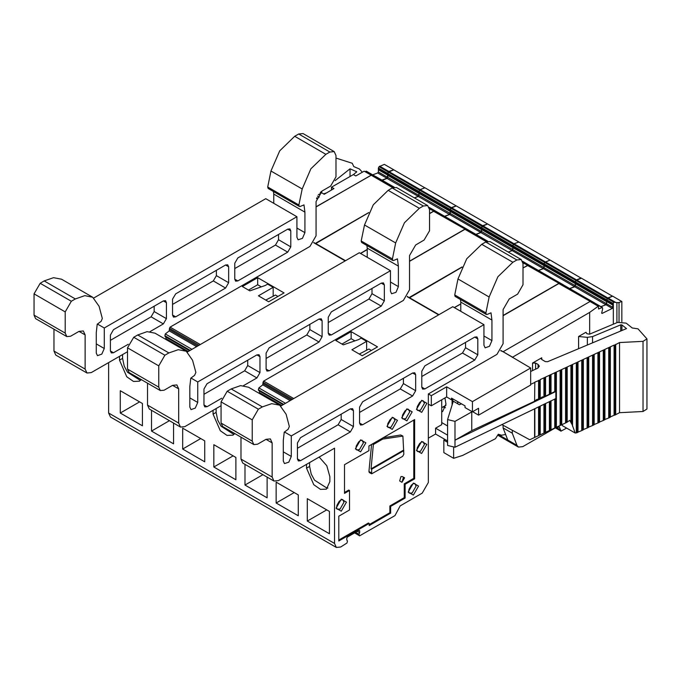 <?xml version="1.0" encoding="UTF-8"?>
<svg xmlns="http://www.w3.org/2000/svg" width="681" height="681" viewBox="0 0 681 681"><rect width="100%" height="100%" fill="white"/><g stroke="black" fill="none" stroke-linecap="round" stroke-linejoin="round"><path stroke-width="1.02" d="M381.956 180.124L386.885 178.286L387.591 177.307L387.608 173.323L388.86 171.433L393.541 169.884M374.482 176.805L375.631 176.583M316.052 206.735L371.46 175.085M316.052 206.973L371.145 175.17L393.099 187.556M374.695 176.932L376.023 176.796M382.169 180.252L387.097 178.413L387.804 177.426L387.625 174.268L388.391 172.165L393.754 169.807L424.918 187.854M140.848 380.049L139.928 380.177L127.534 372.226L124.189 366.046L122.623 358.41L122.623 354.546M119.55 356.316L119.55 360.181L126.751 376.772L133.485 381.428L139.452 381.19L141.222 379.581M139.648 401.892L120.316 413.052L142.406 425.804L142.406 403.484L120.316 390.732L120.316 413.052M359.057 530.337L359.679 530.695L359.057 530.337L347.404 537.071L346.791 538.135L346.791 540.093L347.463 540.935L346.952 543.004L340.653 546.988L336.312 547.422L334.516 543.447L334.516 448.158L278.316 480.607L273.975 481.033L272.179 477.058L272.179 442.88L270.383 438.904L266.041 439.33L272.179 442.88M336.312 547.422L110.458 417.019L108.662 413.052L108.662 362.607M307.335 521.025L329.425 533.776L329.425 511.457L307.335 498.705L307.335 521.025L326.667 509.865M306.569 464.289L306.569 468.153L313.762 484.744L320.504 489.401L326.471 489.162L329.885 481.612L329.885 476.657L326.786 465.727L319.142 457.028M213.825 467.038L235.915 479.79L235.915 457.47L213.825 444.719L213.825 467.038L233.157 455.878M213.059 410.302L213.059 414.167L220.261 430.758L226.994 435.414L232.962 435.176L234.732 433.567M298.252 494.883L276.171 482.131L276.171 503.029L298.252 515.781L298.252 494.883M296.754 469.958L293.571 471.797M244.998 464.306L244.998 485.034L267.088 497.785L267.088 477.058M204.743 440.896L182.661 428.145L182.661 449.043L204.743 461.795L204.743 440.896M203.244 415.972L200.061 417.811M151.488 410.32L151.488 431.047L173.578 443.799L173.578 423.071M169.441 420.679L151.488 431.047M200.759 438.59L182.661 449.043M262.951 474.666L244.998 485.034M294.269 492.576L276.171 503.029M234.349 434.035L233.438 434.163L221.044 426.212L217.69 420.041L216.132 412.397L216.132 408.532M327.859 488.022L326.948 488.149L314.554 480.199L311.2 474.027L309.634 466.383L309.634 462.518M445.468 407.791L443.008 406.949M444.931 397.951L446.004 404.122L442.676 411.469L441.731 411.903M452.133 404.829L452.133 399.458M447.621 425.957L441.731 422.56M503.063 315.695L558.812 283.517L590.41 301.47L558.812 283.517M562.361 285.279L563.689 285.143M569.835 288.599L574.764 286.761L575.471 285.773L575.292 282.615L576.058 280.521L581.421 278.154L612.585 296.209M453.665 447.766L453.665 458.304L462.68 455.461L495.385 438.76L498.339 434.223L501.531 435.219L505.634 434.521L507.737 439.977L509.192 441.756L497.743 435.15M612.585 296.15L607.801 297.938L606.558 299.827L606.865 301.513L575.7 283.517M600.906 306.629L605.928 304.756L606.865 301.513M594.862 303.139L593.534 303.275M500.884 350.434L503.063 351.694L589.976 301.513M503.063 351.694L500.714 350.689M555.722 427.634L522.761 446.659L518.428 447.094L509.218 441.773L507.796 440.011L503.123 427.889L503.123 425.302M446.642 396.963L446.642 386.774L431.303 395.635L428.392 393.959L428.392 404.139L431.303 405.816L446.642 396.963L451.546 399.798L451.546 398.113L465.046 405.91L465.046 407.587L472.41 411.843L478.547 408.294L478.547 415.121L530.703 385.003L530.703 368.004L503.123 351.728L590.035 301.547L598.539 306.161M593.594 303.309L594.811 303.207M600.965 306.663L605.988 304.79L606.703 303.803L606.618 300.602L607.392 298.508L612.645 296.184L621.847 301.496L621.847 321.704M621.847 301.496L618.365 302.704L613.904 302.27L607.392 298.508M613.3 324.199L613.3 302.483L613.904 302.27M512.325 357.397L589.635 312.409L589.635 334.124M589.635 312.409L598.403 306.118L598.642 308.97L602.345 307.506L602.719 308.723L601.646 313.064L602.072 313.473L612.44 308.28L613.3 302.483M444.761 439.305L443.85 440.13L447.621 442.31M443.85 440.13L443.85 452.635L453.665 458.304M454.389 307.625L460.765 303.947M523.008 268.016L527.911 265.386L559.084 283.381L527.477 265.428M531.035 267.19L532.363 267.054M538.509 270.51L543.429 268.672L544.145 267.684L543.957 264.526L544.732 262.432L550.086 260.065L581.259 278.214M538.433 270.468L543.361 268.629L544.068 267.642L543.889 264.483L544.655 262.389L550.018 260.099M532.176 266.858L530.967 267.148M527.877 265.369L522.974 262.832M454.321 307.582L460.765 303.862M523.008 267.931L527.409 265.386M407.374 296.448L409.324 297.929L461.973 267.173M508.29 252.089L512.189 250.634L512.904 249.646L512.819 245.705L514.061 243.815L518.845 242.027L550.018 260.023M508.171 252.021L512.069 250.565L512.776 249.578L512.691 245.637L513.942 243.747L518.726 242.078M409.204 297.503L462.058 266.978M409.562 261.3L464.944 229.327L486.609 241.542M468.502 231.089L469.822 230.953M475.976 234.409L480.897 232.57L481.612 231.583L481.424 228.424L482.199 226.33L487.553 223.964L518.726 241.959M475.849 234.341L480.777 232.493L481.748 229.633L481.399 227.573L482.65 225.683L487.434 224.006M469.618 230.748L468.375 231.012M465.31 229.259L433.652 211.263L429.498 213.655M409.562 261.163L464.825 229.259M360.564 253.46L367.255 249.595M465.259 229.216L433.652 211.263M437.211 213.017L438.53 212.881M444.684 216.345L449.605 214.498L450.32 213.519L450.132 210.361L450.907 208.258L456.261 205.9L487.434 223.896M444.557 216.269L449.486 214.43L450.456 211.561L450.107 209.501L451.358 207.611L456.142 205.943M438.326 212.676L437.083 212.949M434.018 211.187L429.473 208.846M360.436 253.383L367.255 249.45M429.498 213.519L433.533 211.187M447.621 435.168L435.593 428.221L441.731 424.68L441.731 399.798M190.995 378.023L197.779 381.939L197.779 402.454L195.319 408.132L190.978 409.639L189.803 407.059L189.803 386.544L190.757 378.21L194.638 375.325L195.839 372.456L192.57 360.249L186.219 351.209L178.252 349.659L168.862 352.928L164.862 355.235L158.733 365.859L158.733 387.114L160.299 390.596L164.095 390.222L172.531 385.344L176.873 384.918L178.669 388.885L178.669 423.071L180.465 427.047L184.806 426.621L221.07 405.68M147.496 383.199L147.496 405.076L149.301 409.051L180.465 427.047M186.219 351.209L155.047 333.213L147.087 331.664L137.69 334.933L133.697 337.24L127.56 347.863L127.56 369.119L129.135 372.601L160.299 390.596M187.369 351.966L359.279 252.711L390.443 270.706L197.779 381.939M366.914 245.509L367.255 248.105L398.419 266.101L398.419 286.616L395.959 292.294L391.618 293.8L390.443 291.221L390.443 270.706M367.255 248.105L367.255 257.316M292.43 399.279L263.011 382.296L263.615 381.113L403.424 300.398L409.562 289.774L409.562 255.588L415.691 244.956L424.127 240.087L429.498 230.791L429.498 209.535L427.702 205.56L423.361 205.994L419.368 208.301L404.429 222.781L395.661 242.989L392.392 258.976L392.784 260.44L393.592 260.457L397.474 258.857L398.419 266.101M427.702 205.56L396.529 187.564L392.196 187.999L388.196 190.305L373.256 204.785L364.488 224.994L361.219 240.98L361.611 242.445L392.784 260.44M198.92 345.293L169.501 328.31L169.254 330.881L165.347 333.937L164.862 335.742L165.832 336.984L165.926 339.496M191.965 349.31L165.347 333.937M189.573 350.689L165.832 336.984M97.485 324.037L104.27 327.953L104.27 348.468L101.809 354.146L97.468 355.652L96.293 353.073L96.293 332.558L97.247 324.216L101.128 321.338L102.329 318.47L99.06 306.254L92.71 297.222L84.742 295.673L75.353 298.942L71.352 301.249L65.223 311.872L65.223 333.128L66.789 336.61L70.586 336.227L79.022 331.358L83.363 330.932L85.159 334.899L85.159 369.085L86.955 373.06L91.297 372.626L127.56 351.694M53.995 329.212L53.995 351.09L55.791 355.065L86.955 373.06M92.71 297.222L61.537 279.227L53.578 277.678L44.18 280.947L40.188 283.253L34.05 293.877L34.05 315.133L35.625 318.614L66.789 336.61M93.859 297.98L265.769 198.724L296.933 216.72L104.27 327.953M273.404 191.523L273.745 194.119L304.909 212.114L304.909 232.63L302.449 238.307L298.108 239.814L296.933 237.235L296.933 216.72M273.745 194.119L273.745 203.33M169.501 328.31L170.105 327.127L309.915 246.411L316.052 235.788L316.052 201.602L322.181 190.969L330.625 186.1L335.988 176.805L335.988 155.549L334.192 151.574L329.851 152.008L325.858 154.315L310.919 168.794L302.151 189.003L298.882 204.99L299.274 206.454L300.083 206.471L303.964 204.87L304.909 212.114M334.192 151.574L303.028 133.578L298.687 134.012L294.686 136.319L279.746 150.799L270.978 171.008L267.71 186.994L268.101 188.458L299.274 206.454M409.324 297.571L438.964 314.682M512.325 357.04L503.123 351.728M359.679 530.695L359.679 532.653L357.363 531.325M355.627 532.329L358.998 534.279L355.627 532.329M359.679 532.653L358.998 534.279L359.517 535.751L354.605 532.917L359.517 535.751M428.392 404.139L428.392 482.514L422.263 493.146L400.173 505.898L394.954 515.636L359.611 535.836M241.006 437.193L241.006 459.062L242.802 463.037L273.975 481.033M284.496 432.009L291.289 435.925L291.289 456.44L288.829 462.118L284.479 463.625L283.313 461.046L283.313 440.53L284.266 432.197L288.148 429.311L289.348 426.442L286.08 414.235L279.729 405.195L271.762 403.646L262.372 406.915L258.371 409.221L252.234 419.854L252.234 441.101L253.809 444.582L257.605 444.208L266.041 439.33M279.729 405.195L248.556 387.2L240.597 385.65L231.2 388.919L227.207 391.226L221.07 401.858L221.07 423.105L222.644 426.587L253.809 444.582M280.87 405.953L452.788 306.697L483.953 324.701L291.289 435.925M460.424 299.495L460.765 302.092L491.929 320.096L491.929 340.602L489.469 346.28L485.119 347.787L483.953 345.207L483.953 324.701M460.765 302.092L460.765 311.302M428.392 393.959L496.934 354.384L503.063 343.76L503.063 309.574L509.201 298.95L517.637 294.073L523.008 284.777L523.008 263.521L521.212 259.546L516.87 259.98L512.878 262.287L497.93 276.767L489.171 296.976L485.893 312.962L486.294 314.426L487.102 314.443L490.984 312.843L491.929 320.096M521.212 259.546L490.039 241.551L485.706 241.985L481.705 244.292L466.766 258.771L457.998 278.98L454.729 294.967L455.121 296.431L486.294 314.426M285.475 403.297L258.857 387.923L258.371 389.728L259.342 390.971L259.435 393.482M283.083 404.676L259.342 390.971M263.011 382.296L262.764 384.876L258.857 387.923M359.296 354.06L368.966 349.012L371.409 350.426M354.852 340.866L351.175 338.746L341.973 344.058M273.149 296.184L273.149 287.322L258.422 295.826L268.697 301.751L284.037 292.898L257.665 277.678L257.665 284.76L261.342 286.88M257.665 284.76L248.463 290.072M265.786 300.074L275.456 295.026L277.899 296.439M447.621 440.956L435.602 434.018L428.392 438.172M581.259 278.061L576.475 279.848L575.224 281.738L575.539 283.432L544.374 265.437M569.682 288.506L574.602 286.667L575.539 283.432M563.459 284.93L562.208 285.186M503.063 315.516L558.65 283.424M451.546 399.798L453.01 398.955M518.428 447.094L516.998 445.331L512.325 433.201L503.123 427.889M512.325 433.201L512.325 430.281M566.626 428.068L560.982 431.124L559.45 427.038L556.139 427.396M614.773 415.163L614.1 415.197L614.1 345.054L614.773 345.02L614.773 415.163L619.497 412.677L619.497 342.534L642.992 341.351L646.95 338.857L638.037 328.846L632.232 327.953L626.171 323.135L617.684 322.36L589.525 334.167L586.877 333.699L585.958 332.243L578.595 336.491L587.397 337.316L592.589 336.601L620.74 324.794L621.957 324.905L626.546 328.548L547.575 361.671L545.328 361.568L541.778 359.517L541.14 358.632L541.778 357.746L532.576 363.058L532.576 370.583M578.595 336.491L578.595 348.663M530.703 371.46L537.718 368.183L539.326 366.233L538.058 364.454L535.641 363.058L532.576 363.058M461.463 403.833L459.428 404.786L453.257 401.22L447.621 419.607L454.993 421.394L471.763 411.911L471.763 430.681L534.585 401.313L534.806 382.135L534.585 401.313M534.806 400.905L536.747 399.483L539.982 398.794L541.982 397.014L544.638 396.589L554.76 391.575L555.858 391.456L555.858 398.538L454.993 447.255L447.621 445.468L447.621 419.607M555.858 391.456L454.993 440.164L454.993 447.255M454.993 421.394L454.993 440.164L471.763 430.681M561.816 424.357L562.37 425.608L575.181 433.005L572.142 424.578L569.75 420.305L566.975 422.28L529.741 439.713L501.863 424.621M534.585 437.449L534.585 408.813M539.309 435.244L539.309 406.531M539.982 434.929L539.982 406.208M614.1 345.054L540.195 379.606L539.982 398.794M539.309 399.109L539.309 380.33L539.982 380.015M539.309 380.33L534.806 382.135M471.763 411.911L472.188 411.716M530.703 384.356L534.585 382.535M577.011 362.684L577.011 432.818L575.181 433.005M577.011 432.818L577.965 432.094L577.965 361.951M582.4 360.155L582.4 430.298L577.965 432.094M582.4 430.298L583.353 429.575L583.353 359.432M587.797 357.636L587.797 427.779L583.353 429.575M587.797 427.779L588.75 427.055L588.75 356.912M593.194 355.116L593.194 425.25L588.75 427.055M593.194 425.25L594.147 424.527L594.147 354.384M598.59 352.588L598.59 422.731L594.147 424.527M598.59 422.731L599.544 422.007L599.544 351.864M603.979 350.068L603.979 420.211L599.544 422.007M603.979 420.211L604.932 419.487L604.932 349.344M609.376 347.548L609.376 417.691L604.932 419.487M609.376 417.691L610.329 416.959L610.329 346.825M614.1 415.197L610.329 416.959M614.773 345.02L615.53 344.671L615.53 414.814M619.497 342.534L615.53 344.671M619.497 412.677L642.992 411.494L646.95 408.992L646.95 338.857M313.864 242.462L315.448 243.73L368.736 212.6M414.414 197.89L418.313 196.434L419.028 195.447L418.934 191.506L420.186 189.616L424.97 187.828L456.142 205.824M315.448 243.372L345.454 260.695M452.78 402.769L452.78 399.083M457.683 403.782L457.683 401.654M331.341 334.933L381.241 306.118L384.314 300.806L384.314 284.879L383.412 282.896L381.241 283.109L331.341 311.924L328.268 317.235L328.268 333.162L331.341 334.933L329.17 335.146L328.268 333.162M322.13 336.703L322.13 320.777L321.236 318.793L319.066 319.006L269.165 347.821L266.092 353.133L266.092 369.059L269.165 370.83L319.066 342.015L322.13 336.703L309.864 329.621L309.864 324.318M269.165 370.83L266.995 371.043L266.092 369.059M203.917 394.325L244.615 370.83L247.688 365.518L259.955 372.601L259.955 356.674L259.061 354.69L256.89 354.903L206.99 383.718L203.917 389.03L203.917 404.957L206.99 406.727L221.759 398.198M259.955 372.601L256.89 377.912L243.517 385.633M206.99 406.727L204.819 406.94L203.917 404.957M247.688 365.518L247.688 360.215M266.092 358.427L306.79 334.933L309.864 329.621M328.268 322.53L368.974 299.036L372.039 293.724L372.039 288.421M237.831 280.947L287.731 252.132L290.804 246.82L290.804 230.893L289.902 228.91L287.731 229.122L237.831 257.937L234.758 263.249L234.758 279.176L237.831 280.947L235.66 281.159L234.758 279.176M228.629 282.717L228.629 266.79L227.726 264.807L225.556 265.02L175.655 293.826L172.582 299.146L172.582 315.073L175.655 316.844L225.556 288.029L228.629 282.717L216.354 275.635L216.354 270.331M175.655 316.844L173.485 317.057L172.582 315.073M110.407 340.338L151.114 316.844L154.178 311.532L166.453 318.614L166.453 302.687L165.551 300.704L163.38 300.917L113.48 329.723L110.407 335.043L110.407 350.97L113.48 352.741L128.249 344.211M166.453 318.614L163.38 323.926L150.007 331.647M113.48 352.741L111.309 352.954L110.407 350.97M154.178 311.532L154.178 306.229M172.582 304.441L213.289 280.947L216.354 275.635M234.758 268.544L275.464 245.049L278.529 239.738L278.529 234.434M424.918 187.803L420.134 189.59L418.892 191.48L419.198 193.166L388.034 175.17M414.363 197.865L418.262 196.409L419.198 193.166M315.397 243.347L368.779 212.523M478.547 415.121L472.64 411.707M316.793 197.779L316.793 198.511M318.316 194.8L321.755 192.808L324.207 194.23L333.979 188.586L331.519 187.173L331.519 190.008M331.519 187.173L353.345 174.574L355.797 175.987L364.182 171.152L371.366 175M365.28 171.493L366.506 171.399M372.652 174.855L377.683 172.974L378.389 171.987L378.406 168.011L379.079 166.692L384.339 164.368L393.541 169.688M335.988 158.103L352.23 163.261L353.788 166.615L359.44 168.99L361.943 171.825L361.832 172.506M353.43 174.617L356.742 171.825L350.068 168.769L350.068 176.464M350.068 168.769L335.146 180.618M321.926 191.131L320.198 192.502M316.495 198.682L319.253 197.09L317.542 196.102M315.448 243.73L345.148 260.874M409.204 297.852L407.204 296.703M409.324 297.929L438.658 314.86M530.703 368.004L472.41 401.654L472.41 411.843M446.642 386.774L472.41 401.654M431.303 405.816L431.303 395.635M353.465 426.587L353.465 410.66L352.571 408.677L350.4 408.889L300.491 437.704L297.427 443.016L297.427 458.943L300.491 460.714L350.4 431.899L353.465 426.587L341.198 419.505L341.198 414.201M300.491 460.714L298.329 460.926L297.427 458.943M415.64 390.69L415.64 374.763L414.746 372.779L412.575 372.992L362.675 401.807L359.602 407.119L359.602 423.046L362.675 424.816L412.575 396.001L415.64 390.69L403.373 383.607L403.373 378.304M362.675 424.816L360.504 425.029L359.602 423.046M424.85 388.919L474.751 360.104L477.815 354.792L477.815 338.866L476.921 336.882L474.751 337.095L424.85 365.91L421.777 371.222L421.777 387.149L424.85 388.919L422.68 389.132L421.777 387.149M338.815 516.172L338.815 540.969L369.187 523.434L369.187 525.562L390.664 513.159L390.664 506.426L405.076 498.1L405.076 484.302L414.618 478.794L414.618 419.607L368.906 445.995L368.906 450.618L344.501 464.706L344.501 493.402L349.549 490.49L349.549 509.975L338.815 516.172M369.187 523.434L368.387 522.974L338.815 540.05M371.562 444.463L368.966 471.533L369.315 472.495L371.647 473.848L402.624 456.372L403.85 454.253L402.88 436.07L382.696 439.1L373.375 444.48L371.034 468.877L403.237 450.277M344.501 492.482L348.757 490.031L349.549 490.49M369.187 524.634L389.864 512.699L389.864 505.966L404.284 497.641L404.284 483.842L413.818 478.334L413.818 420.066M402.88 436.07L400.709 435.006L383.173 437.764M404.574 477.841L402.241 476.487L400.939 476.623L399.636 480.999L401.969 482.344L404.574 477.841L403.271 477.968L401.969 482.344M403.85 450.635L371.647 469.226L371.647 473.848M371.647 469.226L371.034 468.877M381.777 438.573L382.696 439.1M372.456 443.952L373.375 444.48M390.664 513.159L389.864 512.699M390.664 506.426L389.864 505.966M405.076 498.1L404.284 497.641M405.076 484.302L404.284 483.842M414.618 478.794L413.818 478.334M421.777 376.516L462.476 353.022L465.549 347.71L465.549 342.407M359.602 412.414L400.3 388.919L403.373 383.607M297.427 448.311L338.125 424.816L341.198 419.505M351.175 338.746L351.175 331.664L335.835 340.517L343.343 344.85L358.683 339.538L361.143 338.125L366.659 341.309L366.659 350.17M366.659 341.309L351.932 349.813L362.207 355.737L377.546 346.884L351.175 331.664M257.665 277.678L242.325 286.531L249.833 290.864L265.173 285.552L267.633 284.139L273.149 287.322M315.397 243.696L313.703 242.717M435.593 434.01L435.593 428.221M122.623 358.41L119.55 360.181M334.516 543.447L108.662 413.052M216.132 412.397L213.059 414.167M309.634 466.383L306.569 468.153M615.479 302.279L607.963 297.938M616.935 302.611L616.935 322.675M619.029 302.551L619.029 321.934M612.909 303.394L606.72 299.819M612.815 304.186L606.618 300.602M613.113 304.901L606.958 301.342M613.147 305.275L606.992 301.717M612.891 307.378L606.703 303.803M612.262 308.408L605.988 304.79M602.098 313.456L601.655 313.209M601.953 307.42L594.343 303.028M598.897 308.936L598.454 308.68M598.139 306.22L590.035 301.547M607.801 297.938L576.637 279.942M607.231 298.516L576.058 280.521M606.558 299.827L575.385 281.832M606.456 300.61L575.292 282.615M606.907 301.887L575.734 283.892M606.643 303.769L575.471 285.773M605.928 304.756L574.764 286.761M594.385 302.951L563.221 284.956M545.234 261.81L514.061 243.815M544.655 262.389L513.491 244.394M543.983 263.7L512.819 245.705M543.889 264.483L512.716 246.488M544.298 265.394L513.125 247.399M544.332 265.76L513.168 247.765M544.068 267.642L512.904 249.646M543.361 268.629L512.189 250.634M531.818 266.833L522.736 261.589M513.942 243.747L482.769 225.751M513.363 244.326L482.199 226.33M512.691 245.637L481.527 227.641M512.597 246.42L481.424 228.424M513.006 247.322L481.833 229.327M513.04 247.697L481.876 229.701M512.776 249.578L481.612 231.583M512.069 250.565L480.897 232.57M487.519 241.253L469.354 230.765M486.319 241.661L464.944 229.327M482.65 225.683L451.477 207.688M482.071 226.254L450.907 208.258M481.399 227.573L450.226 209.578M481.305 228.356L450.132 210.361M481.714 229.259L450.541 211.263M481.748 229.633L450.584 211.638M481.484 231.514L450.32 213.519M480.777 232.493L449.605 214.498M469.235 230.697L438.062 212.702M147.496 405.076L178.669 423.071M172.531 385.344L178.669 388.885M127.56 369.119L158.733 387.114M127.56 347.863L158.733 365.859M133.697 337.24L164.862 355.235M137.69 334.933L168.862 352.928M189.803 397.849L197.779 402.454M390.443 282.011L398.419 286.616M361.219 240.98L392.392 258.976M364.488 224.994L395.661 242.989M388.196 190.305L419.368 208.301M392.196 187.999L423.361 205.994M196.562 346.655L169.254 330.881M197.771 345.957L169.748 329.774M190.161 350.349L164.862 335.742M189.667 350.638L164.981 336.388M188.211 351.473L166.121 338.721M53.995 351.09L85.159 369.085M79.022 331.358L85.159 334.899M34.05 315.133L65.223 333.128M34.05 293.877L65.223 311.872M40.188 283.253L71.352 301.249M44.18 280.947L75.353 298.942M96.293 343.862L104.27 348.468M296.933 228.024L304.909 232.63M267.71 186.994L298.882 204.99M270.978 171.008L302.151 189.003M294.686 136.319L325.858 154.315M298.687 134.012L329.851 152.008M358.989 535.002L354.988 532.695M241.006 459.062L272.179 477.058M221.07 423.105L252.234 441.101M221.07 401.858L252.234 419.854M227.207 391.226L258.371 409.221M231.2 388.919L262.372 406.915M283.313 451.835L291.289 456.44M483.953 335.997L491.929 340.602M454.729 294.967L485.893 312.962M457.998 278.98L489.171 296.976M481.705 244.292L512.878 262.287M485.706 241.985L516.87 259.98M283.671 404.335L258.371 389.728M283.177 404.625L258.491 390.375M281.721 405.467L259.631 392.707M290.072 400.641L262.764 384.876M291.281 399.943L263.258 383.761M563.059 284.862L531.887 266.867M574.602 286.667L543.429 268.672M575.317 285.68L544.145 267.684M575.581 283.798L544.408 265.803M575.13 282.521L543.957 264.526M575.224 281.738L544.059 263.743M575.905 280.427L544.732 262.432M576.475 279.848L545.311 261.853M516.998 445.331L507.796 440.011M541.778 357.746L541.778 359.517M535.641 363.058L535.641 369.153M538.058 364.454L538.058 368.004M534.806 437.04L534.806 408.711M538.569 435.278L538.569 406.889M540.195 434.521L540.195 406.097M544.638 403.952L544.638 432.724M543.966 432.758L543.966 404.284M545.396 403.595L545.396 432.367M545.592 431.992L545.592 403.492M549.363 430.23L549.363 401.671M550.035 401.347L550.035 430.196M550.793 400.981L550.793 429.847M550.989 429.473L550.989 400.888M554.76 427.711L554.76 399.066M555.432 398.743L555.432 427.677M540.195 398.385L540.195 379.606M543.966 396.623L543.966 377.844M538.569 399.143L538.569 380.373M556.181 372.413L556.181 427.327M555.432 372.771L555.432 391.541M556.386 426.953L556.386 372.039M560.148 425.191L560.148 370.277M560.821 370.243L560.821 425.157M561.578 369.894L561.578 424.799M561.774 424.433L561.774 369.519M565.545 422.663L565.545 367.757M566.217 367.723L566.217 422.629M566.975 367.374L566.975 422.28M567.171 421.905L567.171 366.999M570.942 422.424L570.942 365.237M621.957 324.905L621.957 330.472M620.74 324.794L620.74 330.983M592.589 336.601L592.589 342.798M572.568 426.229L572.568 364.48M576.339 432.852L576.339 362.709M577.76 362.326L577.76 432.469M581.727 430.332L581.727 360.189M583.157 359.806L583.157 429.949M587.124 427.813L587.124 357.67M588.554 357.287L588.554 427.421M592.521 425.284L592.521 355.15M593.951 354.758L593.951 424.901M597.918 422.765L597.918 352.622M599.34 352.239L599.34 422.382M603.315 420.245L603.315 350.102M604.737 349.719L604.737 419.854M608.703 417.725L608.703 347.582M610.133 347.191L610.133 417.334M615.726 414.44L615.726 344.297M642.992 341.351L642.992 411.494M572.372 364.846L572.372 425.293M571.614 365.203L571.614 423.522M554.76 391.575L554.76 372.805M550.989 393.337L550.989 374.567M550.793 374.942L550.793 393.712M550.035 375.291L550.035 394.069M549.363 394.103L549.363 375.325M545.592 395.865L545.592 377.087M545.396 377.461L545.396 396.231M544.638 377.81L544.638 396.589M587.397 337.316L587.397 344.969M498.186 434.469L507.737 439.977M451.358 207.611L420.186 189.616M450.779 208.19L419.615 190.195M450.107 209.501L418.934 191.506M450.013 210.284L418.841 192.289M450.422 211.195L419.249 193.2M450.456 211.561L419.292 193.566M450.192 213.442L419.028 195.447M449.486 214.43L418.313 196.434M437.943 212.625L429.226 207.594M256.89 354.903L259.955 356.674M244.615 370.83L256.89 377.912M319.066 319.006L322.13 320.777M306.79 334.933L319.066 342.015M372.039 293.724L384.314 300.806M368.974 299.036L381.241 306.118M381.241 283.109L384.314 284.879M200.248 344.526L170.105 327.127M163.38 300.917L166.453 302.687M151.114 316.844L163.38 323.926M225.556 265.02L228.629 266.79M213.289 280.947L225.556 288.029M278.529 239.738L290.804 246.82M275.464 245.049L287.731 252.132M287.731 229.122L290.804 230.893M356.384 171.416L356.384 172.267M364.182 171.152L370.932 175.043M366.037 171.212L375.24 176.524M377.683 172.974L386.885 178.286M378.389 171.987L387.591 177.307M378.679 169.901L387.889 175.221M378.645 169.535L387.847 174.847M378.313 168.794L387.515 174.106M378.406 168.011L387.608 173.323M379.079 166.692L388.281 172.012M379.657 166.121L388.86 171.433M421.65 453.469L416.431 450.456L421.65 441.424L426.859 444.438L421.65 453.469M421.667 412.363L416.449 409.349L421.667 400.317L426.885 403.331L421.667 412.363M406.94 420.867L401.73 417.853L406.94 408.821L412.158 411.835L406.94 420.867M392.213 429.37L387.004 426.357L392.213 417.325L397.432 420.33L392.213 429.37M360.624 451.861L355.414 448.847L360.624 439.815L365.842 442.82L360.624 451.861M341.266 511.21L336.048 508.196L341.266 499.164L346.484 502.178L341.266 511.21M413.358 495.104L408.149 492.091L413.358 483.059L418.577 486.072L413.358 495.104M412.133 492.976L409.17 493.155L408.66 491.656L409 489.29L411.333 485.23L413.273 483.714L414.78 483.416L416.125 486.072L412.133 492.976M340.04 509.082L337.078 509.26L336.567 507.762L336.899 505.396L339.24 501.335L341.172 499.82L342.679 499.522L344.024 502.178L340.04 509.082M359.398 449.732L356.435 449.903L355.925 448.413L356.257 446.038L358.598 441.978L360.53 440.462L362.037 440.164L363.39 442.82L359.398 449.732M390.988 427.242L388.025 427.413L387.515 425.923L387.847 423.556L390.187 419.487L392.12 417.972L393.627 417.674L394.98 420.33L390.988 427.242M405.714 418.738L402.752 418.917L402.241 417.419L402.573 415.052L404.914 410.992L406.846 409.468L408.353 409.179L409.707 411.835L405.714 418.738M420.441 410.234L417.479 410.413L416.968 408.915L417.3 406.548L419.641 402.488L421.573 400.973L423.08 400.675L424.425 403.331L420.441 410.234M420.415 451.341L417.453 451.52L416.942 450.022L417.283 447.655L419.615 443.595L421.556 442.08L423.063 441.782L424.408 444.438L420.415 451.341M400.709 435.006L402.428 436.002M371.298 472.878L368.966 471.533M465.549 347.71L477.815 354.792M462.476 353.022L474.751 360.104M474.751 337.095L477.815 338.866M412.575 372.992L415.64 374.763M400.3 388.919L412.575 396.001M350.4 408.889L353.465 410.66M338.125 424.816L350.4 431.899M293.758 398.513L263.615 381.113M392.809 187.675L371.145 175.17M394.01 187.266L375.546 176.609M418.262 196.409L387.097 178.413M418.977 195.421L387.804 177.426M419.241 193.54L388.068 175.545M418.789 192.263L387.625 174.268M418.892 191.48L387.719 173.485M419.564 190.169L388.391 172.165M420.134 189.59L388.97 171.595M560.795 430.724L555.585 427.711M556.198 427.362L560.795 430.017M602.251 307.403L594.675 303.036M594.717 302.96L563.545 284.964M532.142 266.833L522.659 261.359M527.843 265.343L522.94 262.517M487.749 241.21L469.686 230.774M469.558 230.706L438.385 212.71M441.731 407.681L445.961 405.246M563.383 284.871L532.219 266.875M438.266 212.634L429.149 207.373M433.967 211.144L429.43 208.531M361.943 171.825L361.943 172.438M366.361 171.22L375.563 176.532M394.239 187.224L375.878 176.617M560.982 431.124L555.33 427.855M326.71 192.783L323.73 193.949"/></g></svg>

